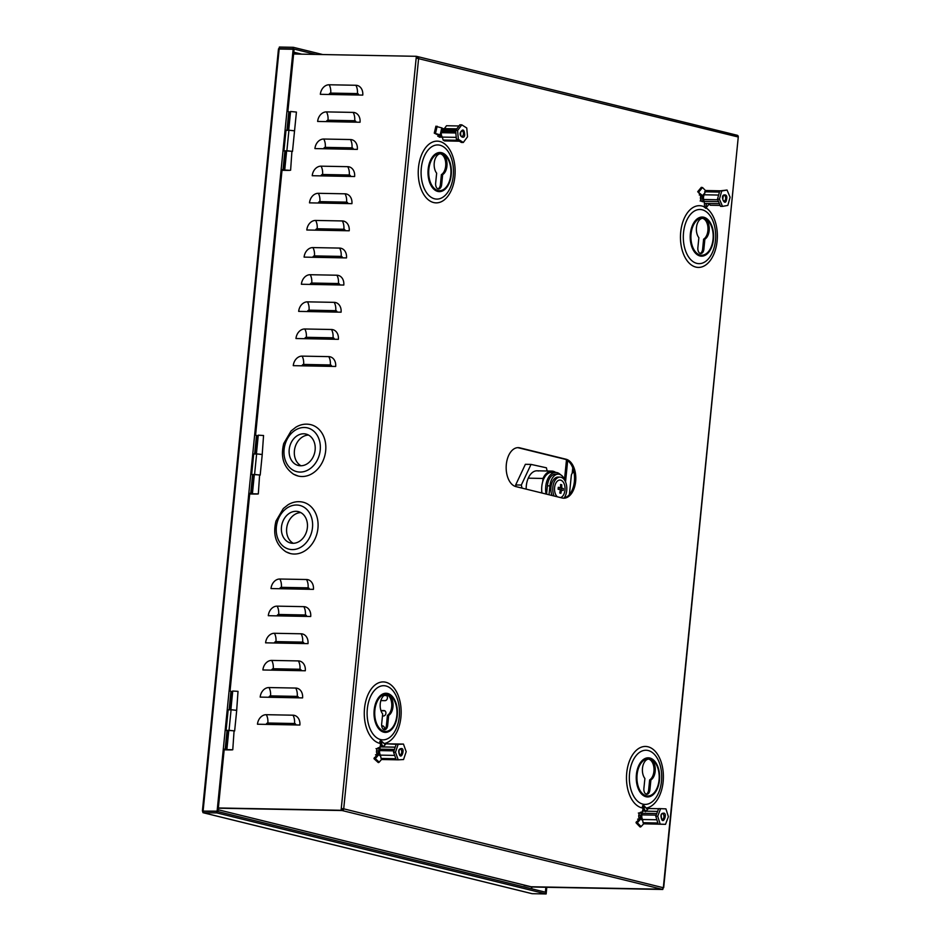 <?xml version="1.0" encoding="UTF-8"?>
<svg xmlns="http://www.w3.org/2000/svg" width="941" height="941" viewBox="0 0 941 941"><rect width="100%" height="100%" fill="white"/><g stroke="black" fill="none" stroke-linecap="round" stroke-linejoin="round"><path stroke-width="1.41" d="M283.947 150.854A8.975 0.965 -174.3 0 0 286.876 150.736L292.498 151.419L294.545 130.87L288.934 130.187A8.975 0.965 5.7 0 1 286.005 130.305L283.947 150.854L284.876 151.078L282.994 169.874L282.077 169.651L255.576 435.189L256.493 435.412L254.635 453.997M234.65 730.945L236.697 710.408L231.086 709.726A8.975 0.965 5.7 0 1 228.157 709.832L226.111 730.381A8.975 0.965 -174.3 0 0 229.039 730.263L234.615 730.992M260.186 475.099L262.233 454.562L256.622 453.88A8.975 0.965 5.7 0 1 253.694 453.985L251.647 474.535A8.975 0.965 -174.3 0 0 254.576 474.417L260.151 475.146M254.317 474.758A10.539 1.129 5.7 0 1 252.564 474.758L250.694 493.566L249.765 493.331L230.039 691.035L230.957 691.259L229.098 709.843M249.741 493.543L250.694 493.566M228.781 730.604A10.539 1.129 5.7 0 1 227.028 730.604L225.158 749.412L224.229 749.177L218.018 811.401L217.148 811.377M224.205 749.389L225.158 749.412M278.818 49.026L294.086 49.285L287.875 111.508L288.805 111.732L286.946 130.305M278.842 48.791A1.764 1.4 103.8 0 1 279.277 47.885M546.145 893.95L216.924 812.918L217.077 811.365L546.298 892.397L546.145 893.95L532.159 893.691L203.985 812.906A1.764 1.4 103.8 0 1 203.503 812.789M202.985 812.295A1.764 1.4 103.8 0 1 202.738 811.13L203.091 811.142M203.985 812.906L202.938 812.648L203.103 811.095L217.077 811.365M280.065 48.814L279.206 48.603L279.359 47.05L293.333 47.309L293.18 48.861L315.729 54.413M216.924 812.918L202.938 812.648M279.206 48.603L293.18 48.861M293.333 47.309L322.728 54.543M293.169 49.061L217.1 811.166L202.738 811.13M217.1 811.166L218.018 811.401M251.647 474.535L252.564 474.758M226.111 730.381L227.028 730.604M544.521 891.962L545.392 891.974L545.862 887.269M545.439 892.186L546.309 892.209L545.392 891.974M546.309 892.209L546.803 887.281M282.053 169.862L282.994 169.874M286.629 151.078A10.539 1.129 5.7 0 1 284.876 151.078M517.621 447.657A19.596 11.704 -88.9 0 1 518.562 447.822L564.765 459.196A19.596 11.704 -88.9 0 1 574.386 481.427A19.596 11.704 -88.9 0 1 563.094 498.154M575.645 481.451A19.596 11.704 -88.9 0 1 563.718 498.189A19.596 11.704 -88.9 0 1 562.153 497.989L515.95 486.615A19.596 11.704 -88.9 0 1 506.223 465.701A19.596 11.704 -88.9 0 1 518.256 447.645A19.596 11.704 -88.9 0 1 519.82 447.845L566.023 459.22A19.596 11.704 -88.9 0 1 575.645 481.451M641.139 812.165A3.917 2.341 91.1 0 0 638.751 815.518A3.917 2.341 91.1 0 0 639.327 818.752M641.374 813.095A3.917 2.341 91.1 0 0 640.503 812.295M378.917 747.625A3.917 2.341 91.1 0 0 376.541 750.965A3.917 2.341 91.1 0 0 377.2 754.388M379.258 748.695A3.917 2.341 91.1 0 0 378.294 747.754M700.939 195.422A3.917 2.341 91.1 0 0 700.469 197.222A3.917 2.341 91.1 0 0 702.704 201.703M288.711 130.223L294.557 130.775L296.427 112.073L290.569 111.485L288.711 130.187M282.006 170.286L285.064 170.345A32.617 3.505 -174.3 0 0 289.863 170.356L286.84 170.145A31.053 3.341 -174.3 0 1 284.135 170.121L286.005 151.419A31.053 3.341 -174.3 0 0 286.593 151.43M290.616 170.215L291.922 151.266L286.64 150.925L284.77 169.639M392.962 706.832A10.774 6.434 91.1 0 0 386.81 694.505A10.774 6.434 91.1 0 0 380.258 703.715A10.774 6.434 91.1 0 0 382.669 713.925L381.67 723.911A5.093 3.046 91.1 0 0 384.575 729.745A5.093 3.046 91.1 0 0 387.68 725.393L388.68 715.407A10.774 6.434 91.1 0 0 392.962 706.832M386.186 694.54A10.774 6.434 -88.9 0 1 391.703 706.809A10.774 6.434 -88.9 0 1 387.421 715.383L386.422 725.37A5.093 3.046 -88.9 0 1 383.952 729.628M655.183 771.385A10.774 6.434 91.1 0 0 649.031 759.046A10.774 6.434 91.1 0 0 642.48 768.256A10.774 6.434 91.1 0 0 644.891 778.478L643.891 788.464A5.093 3.046 91.1 0 0 646.796 794.298A5.093 3.046 91.1 0 0 649.902 789.934L650.901 779.948A10.774 6.434 91.1 0 0 655.183 771.385M648.408 759.081A10.774 6.434 -88.9 0 1 653.924 771.361A10.774 6.434 -88.9 0 1 649.643 779.924L648.643 789.911A5.093 3.046 -88.9 0 1 646.173 794.169M446.94 166.075A10.774 6.434 91.1 0 0 440.788 153.736A10.774 6.434 91.1 0 0 434.236 162.946A10.774 6.434 91.1 0 0 436.648 173.168L435.648 183.154A5.093 3.046 91.1 0 0 438.553 188.988A5.093 3.046 91.1 0 0 441.658 184.624L442.646 174.638A10.774 6.434 91.1 0 0 446.94 166.075M440.165 153.771A10.774 6.434 -88.9 0 1 445.681 166.051A10.774 6.434 -88.9 0 1 441.4 174.614L440.4 184.601A5.093 3.046 -88.9 0 1 437.93 188.859M709.161 230.616A10.774 6.434 91.1 0 0 703.009 218.277A10.774 6.434 91.1 0 0 696.458 227.487A10.774 6.434 91.1 0 0 698.869 237.708L697.869 247.695A5.093 3.046 91.1 0 0 700.774 253.529A5.093 3.046 91.1 0 0 703.88 249.177L704.868 239.19A10.774 6.434 91.1 0 0 709.161 230.616M702.374 218.324A10.774 6.434 -88.9 0 1 707.903 230.592A10.774 6.434 -88.9 0 1 703.609 239.167L702.621 249.153A5.093 3.046 -88.9 0 1 700.151 253.411M236.673 710.349L238.014 691.353L232.733 691.023L230.874 709.749M236.709 710.302L230.863 709.726M226.922 749.165L228.792 730.463L234.074 730.792L232.768 749.754L229.004 749.671A31.053 3.341 -174.3 0 1 226.299 749.648L224.181 749.612M224.17 749.824L227.216 749.883A32.617 3.505 -174.3 0 0 232.015 749.883L232.768 749.754M262.21 454.503L263.551 435.507L258.269 435.177L256.411 453.903M262.245 454.456L256.399 453.88M252.459 493.319L254.329 474.617L259.61 474.946L258.316 493.907L254.541 493.825A31.053 3.341 -174.3 0 1 251.835 493.802L249.73 493.766M249.706 493.978L252.753 494.037A32.617 3.505 -174.3 0 0 257.552 494.037L258.316 493.907M417.11 58.119L417.275 56.542L416.345 56.307L341.265 808.542L343.712 808.825A1.764 1.4 -76.2 0 1 342.124 810.542L218.336 808.201L342.018 810.507L342.183 808.766L343.712 808.825L663.311 887.728M341.077 312.189L298.673 311.389A9.798 7.787 103.8 0 1 307.495 301.849L334.196 302.355A9.798 7.787 103.8 0 1 341.101 312.047A9.798 7.787 103.8 0 1 341.077 312.189L341.101 312.047M313.424 589.36L271.008 588.56A9.798 7.787 103.8 0 1 279.83 579.021L306.531 579.515A9.798 7.787 103.8 0 1 313.435 589.207A9.798 7.787 103.8 0 1 313.424 589.36L313.435 589.207M302.579 697.904L260.175 697.105A9.798 7.787 103.8 0 1 268.997 687.553L295.697 688.059A9.798 7.787 103.8 0 1 302.602 697.752A9.798 7.787 103.8 0 1 302.579 697.904L302.602 697.752M305.296 670.768L262.892 669.968A9.798 7.787 103.8 0 1 271.702 660.417L298.403 660.923A9.798 7.787 103.8 0 1 305.307 670.615A9.798 7.787 103.8 0 1 305.296 670.768L305.307 670.615M343.794 285.052L301.391 284.253A9.798 7.787 103.8 0 1 310.212 274.713L336.902 275.219A9.798 7.787 103.8 0 1 343.806 284.911A9.798 7.787 103.8 0 1 343.794 285.052L343.806 284.911M349.205 230.78L306.801 229.992A9.798 7.787 103.8 0 1 315.623 220.441L342.324 220.947A9.798 7.787 103.8 0 1 349.217 230.639A9.798 7.787 103.8 0 1 349.205 230.78L349.217 230.639M354.628 176.52L312.224 175.72A9.798 7.787 103.8 0 1 321.046 166.169L347.735 166.675A9.798 7.787 103.8 0 1 354.639 176.367A9.798 7.787 103.8 0 1 354.628 176.52L354.639 176.367M360.038 122.248L317.635 121.448A9.798 7.787 103.8 0 1 326.456 111.897L353.157 112.402A9.798 7.787 103.8 0 1 360.062 122.095A9.798 7.787 103.8 0 1 360.038 122.248L360.062 122.095M218.359 807.966L341.089 810.283L341.265 808.542L342.183 808.766M416.345 56.307L293.616 54.002M362.755 95.112L320.34 94.312A9.798 7.787 103.8 0 1 329.162 84.772L355.863 85.266A9.798 7.787 103.8 0 1 362.767 94.959A9.798 7.787 103.8 0 1 362.755 95.112L362.767 94.959M357.333 149.384L314.929 148.584A9.798 7.787 103.8 0 1 323.751 139.033L350.452 139.539A9.798 7.787 103.8 0 1 357.345 149.231A9.798 7.787 103.8 0 1 357.333 149.384L357.345 149.231M351.922 203.656L309.507 202.856A9.798 7.787 103.8 0 1 318.329 193.305L345.029 193.811A9.798 7.787 103.8 0 1 351.934 203.503A9.798 7.787 103.8 0 1 351.922 203.656L351.934 203.503M346.5 257.916L304.096 257.116A9.798 7.787 103.8 0 1 312.918 247.577L339.619 248.083A9.798 7.787 103.8 0 1 346.511 257.775A9.798 7.787 103.8 0 1 346.5 257.916M308.001 643.632L265.597 642.832A9.798 7.787 103.8 0 1 274.419 633.281L301.12 633.787A9.798 7.787 103.8 0 1 308.013 643.479A9.798 7.787 103.8 0 1 308.001 643.632L308.013 643.479M335.666 366.461L293.263 365.661A9.798 7.787 103.8 0 1 302.085 356.121L328.785 356.627A9.798 7.787 103.8 0 1 335.678 366.308A9.798 7.787 103.8 0 1 335.666 366.461L335.678 366.308M310.706 616.496L268.303 615.696A9.798 7.787 103.8 0 1 277.125 606.145L303.825 606.651A9.798 7.787 103.8 0 1 310.718 616.343A9.798 7.787 103.8 0 1 310.706 616.496L310.718 616.343M338.372 339.325L295.968 338.525A9.798 7.787 103.8 0 1 304.79 328.985L331.491 329.491A9.798 7.787 103.8 0 1 338.384 339.183A9.798 7.787 103.8 0 1 338.372 339.325L338.384 339.183M299.873 725.029L257.469 724.229A9.798 7.787 103.8 0 1 266.291 714.69L292.992 715.195A9.798 7.787 103.8 0 1 299.885 724.888A9.798 7.787 103.8 0 1 299.873 725.029L299.885 724.888M661.876 889.21L531.206 886.775L524.043 885.046M661.876 889.245L662.805 889.468L662.887 888.645M662.805 889.468L532.124 887.01L524.019 885.328M254.282 475.111A31.053 3.341 5.7 0 1 253.694 475.099L251.835 493.802M256.47 435.636L257.634 435.659A31.053 3.341 -174.3 0 0 258.222 435.671M228.745 730.957A31.053 3.341 5.7 0 1 228.157 730.945L226.299 749.648M230.933 691.482L232.098 691.506A31.053 3.341 -174.3 0 0 232.674 691.517M702.08 201.55A3.917 2.341 91.1 0 0 702.774 201.033M438.365 134.692A3.917 2.341 91.1 0 0 440.482 137.163M524.937 885.234A1.764 1.4 -76.2 0 0 525.266 885.34L491.778 877.094A1.764 1.4 103.8 0 1 491.684 877.083L218.183 809.754L531.089 886.751L661.758 889.21A1.764 1.4 103.8 0 0 663.346 887.492L738.262 137.01L416.169 58.06M417.263 56.566L417.381 56.566A1.764 1.4 -76.2 0 1 417.628 56.601L737.262 135.281A1.764 1.4 103.8 0 1 738.262 137.01L663.687 887.645M342.018 810.507L341.089 810.283M343.712 808.825L418.627 58.342A1.764 1.4 -76.2 0 0 417.628 56.601M564.529 479.381L566.482 459.843M565.541 481.945L567.67 460.584M703.609 239.167L704.868 239.19M441.4 174.614L442.646 174.638M649.643 779.924L650.901 779.948M387.421 715.383L388.68 715.407M282.029 170.086L284.135 170.121M288.781 111.955L289.946 111.979A31.053 3.341 -174.3 0 0 290.522 111.979M573.939 471.97A3.917 3.117 -76.2 0 0 571.293 475.652L569.411 494.566M384.41 695.223L385.528 695.246A2.741 2.176 103.8 0 1 384.987 700.669L380.87 700.598M380.917 710.502L383.999 710.561A2.741 2.176 103.8 0 1 383.457 715.983L382.469 715.972M381.705 725.852L382.469 725.876A2.741 2.176 103.8 0 1 384.187 729.534M384.046 695.481L386.445 695.528M380.999 710.761L384.916 710.843M381.74 726.123L383.387 726.146M565.306 481.427A13.715 8.198 91.1 0 0 559.354 474.299A13.715 8.198 91.1 0 0 558.248 474.158A13.715 8.198 91.1 0 0 549.909 485.885L549.026 494.754M558.248 474.158L555.743 474.111A13.715 8.198 91.1 0 0 547.391 485.838L546.568 494.154M565.306 497.648L565.517 495.46M538.44 470.994A17.632 10.539 91.1 0 0 537.029 470.806A17.632 10.539 91.1 0 0 526.16 489.132M547.168 471.006L546.403 467.795L531.03 464.407L521.314 485.05L522.043 488.108M531.03 464.407L525.384 464.301L515.668 484.944L516.068 486.638M521.314 485.05L515.668 484.944M554.108 496.013A11.751 7.022 -88.9 0 1 552.849 487.167A11.751 7.022 -88.9 0 1 560.001 477.122A11.751 7.022 -88.9 0 1 566.717 490.579A11.751 7.022 -88.9 0 1 564.094 498.012M552.026 495.495A11.751 7.022 -88.9 0 1 550.967 487.132A11.751 7.022 -88.9 0 1 558.119 477.087L560.001 477.122M560.577 484.486A25.219 2.705 5.7 0 1 561.165 484.627A25.219 2.705 5.7 0 1 561.73 484.768A25.56 20.314 103.8 0 1 561.683 488.073A25.56 2.741 5.7 0 1 563.365 488.544A25.219 20.032 103.8 0 1 563.177 490.484A25.56 2.741 -174.3 0 0 561.495 490.014A25.56 20.314 103.8 0 1 560.883 493.296A25.219 2.705 -174.3 0 0 560.318 493.155A25.219 2.705 -174.3 0 0 559.73 493.013A25.56 20.314 -76.2 0 0 560.33 489.72A25.56 2.741 -174.3 0 0 558.095 489.238A25.219 20.032 -76.2 0 0 558.284 487.297A25.56 2.741 5.7 0 1 560.53 487.791A25.56 20.314 -76.2 0 0 560.577 484.486M557.401 496.813A8.822 5.27 -88.9 0 1 554.778 486.297A8.822 5.27 -88.9 0 1 560.648 480.157A8.822 5.27 -88.9 0 1 565.047 488.826A8.822 5.27 -88.9 0 1 560.507 497.577M561.495 490.014L560.295 489.99M563.365 488.544L559.377 487.767M561.177 490.002L561.318 488.508M561.683 488.073L559.354 488.026M561.73 484.768L560.589 484.744M560.53 487.791L558.248 487.744M560.601 474.782A16.362 9.775 91.1 0 0 557.001 472.605A16.362 9.775 91.1 0 0 555.696 472.441A17.632 10.539 91.1 0 0 551.791 471.088A17.632 10.539 91.1 0 0 543.016 478.451L528.254 478.169M541.569 492.919L541.757 491.084A16.362 9.775 91.1 0 0 541.969 493.025M543.016 478.451L542.675 481.804A16.362 9.775 91.1 0 1 551.767 472.358L555.696 472.441A16.362 9.775 91.1 0 0 546.062 494.025M542.675 481.804A16.362 9.775 91.1 0 0 541.757 491.084M293.251 543.298A16.162 12.845 103.8 0 1 293.204 543.275A16.162 12.845 103.8 0 1 287.17 525.49A16.162 12.845 103.8 0 1 300.802 512.598A16.162 12.845 103.8 0 1 306.413 532.03A16.162 12.845 103.8 0 1 290.569 543.004A16.162 12.845 103.8 0 1 288.005 541.992A16.162 12.845 103.8 0 1 282.441 522.573A16.162 12.845 103.8 0 1 298.297 511.61A16.162 12.845 103.8 0 1 300.849 512.622M290.416 553.555L285.876 551.767C275.936 544.898 272.643 534.653 275.995 521.032L283.323 508.516L288.075 504.752C292.91 501.871 297.897 501.012 303.061 502.188A26.454 21.02 103.8 0 1 307.248 503.847A26.454 21.02 103.8 0 1 316.352 535.605A26.454 21.02 103.8 0 1 290.416 553.555A26.454 21.02 103.8 0 1 286.229 551.908M300.991 465.771A16.162 12.845 103.8 0 1 300.944 465.736A16.162 12.845 103.8 0 1 294.898 447.951A16.162 12.845 103.8 0 1 308.542 435.071M295.745 464.466A16.162 12.845 103.8 0 1 290.181 445.046A16.162 12.845 103.8 0 1 306.025 434.083A16.162 12.845 103.8 0 1 308.589 435.095A16.162 12.845 103.8 0 1 314.153 454.503A16.162 12.845 103.8 0 1 298.309 465.477A16.162 12.845 103.8 0 1 295.745 464.466M298.156 476.028L293.616 474.24C283.676 467.371 280.371 457.126 283.735 443.505L291.063 430.99L295.815 427.226C300.638 424.332 305.637 423.485 310.801 424.662A26.454 21.02 103.8 0 1 314.988 426.32A26.454 21.02 103.8 0 1 324.092 458.079A26.454 21.02 103.8 0 1 298.156 476.028A26.454 21.02 103.8 0 1 293.968 474.382M664.287 813.236L664.24 813.189C660.958 812.906 660.159 815.094 661.829 819.764L661.876 819.811C663.758 823.199 666.969 814.424 664.287 813.236M642.774 820.787L640.903 818.858L637.316 822.728A0.906 0.623 135.9 0 1 636.175 822.187A0.906 0.623 135.9 0 1 636.939 821.587L639.492 818.835L642.985 809.542L642.527 806.731A0.906 0.623 135.9 0 1 643.632 805.355A0.906 0.623 135.9 0 1 643.762 805.614L644.397 809.566L645.961 811.177M665.522 824.34L660.182 824.128L657.724 816.282L660.594 808.66L665.934 808.872L668.392 816.706L665.522 824.34L643.691 823.81L641.068 826.61A0.906 0.623 135.9 0 1 639.809 826.48M657.583 811.401L642.574 811.107L641.891 814.882A4.705 2.811 -88.9 0 0 642.562 819.493L643.091 822.716L657.877 822.999L655.759 816.247L657.724 816.282M658.594 808.719L648.443 808.519L645.514 811.683M655.759 816.247L658.629 808.613L660.594 808.66M660.182 824.128L643.691 823.81L643.091 822.716M656.865 819.764L642.562 819.493M656.171 815.153L641.891 814.882M643.809 811.13L644.397 809.566M656.771 813.565L641.75 813.283M640.903 818.858L641.774 816.529M647.137 809.095A0.906 0.623 135.9 0 1 647.514 809.483L643.762 805.614M639.786 818.035A6.058 4.176 -44.1 0 0 639.762 818.047A3.411 2.353 135.9 0 1 639.139 818.376M637.622 819.14A4.093 2.823 -44.1 0 0 639.562 818.646M638.351 813.036L641.644 813.106M640.821 815.271L638.786 815.235M640.986 813.095L640.315 812.401M401.96 748.589L401.913 748.542C398.619 748.565 397.89 750.824 399.725 755.317L399.772 755.364C401.76 758.575 404.677 749.518 401.96 748.589M380.693 756.388L378.776 754.647L375.318 758.646A0.906 0.635 132.2 0 1 374.153 758.105A0.906 0.635 132.2 0 1 374.906 757.458L377.365 754.611L380.552 745.025L379.999 742.12A0.906 0.635 132.2 0 1 381.034 740.685A0.906 0.635 132.2 0 1 381.187 740.967L381.964 745.049L383.599 746.531M381.623 759.352L379.199 762.163A0.906 0.635 132.2 0 1 377.941 762.092M395.196 747.189L380.176 746.907L379.635 750.589A4.705 2.811 -88.9 0 0 380.458 755.129L381.093 758.458L395.879 758.74L393.538 752.2L395.502 752.235L398.114 744.366L403.454 744.072L406.183 751.671L403.56 759.54L398.219 759.834L395.502 752.235M395.22 747.142L382.446 746.907A4.705 2.811 91.1 0 0 382.081 746.942M403.454 744.072L385.963 743.802L383.14 747.06M385.963 743.802L398.114 744.366M396.149 744.319L393.538 752.2M398.219 759.834L381.728 759.516L381.093 758.458M394.679 755.4L380.458 755.129M393.985 750.859L379.635 750.589M381.34 746.919L381.964 745.049M394.455 749.424L379.435 749.142M378.776 754.647L379.564 752.247M384.622 744.072A0.906 0.635 132.2 0 1 385.069 744.484L385.128 744.766M377.694 753.612A6.058 4.305 -47.8 0 0 377.612 753.659A3.411 2.423 132.2 0 1 376.988 754M375.506 754.788A4.093 2.917 -47.8 0 0 377.482 754.247M376.024 748.636L379.329 748.707M378.576 750.942L376.541 750.906M378.941 748.695L378.047 747.883M726.076 201.292L726.123 201.233C727.605 196.269 726.711 194.222 723.464 195.116L723.417 195.175C720.794 196.834 724.347 205.009 726.076 201.292M705.527 190.576L702.515 187.518L701.28 187.706M704.397 193.423L702.551 195.646L697.704 191.682L701.139 195.622L703.55 201.303A3.411 2.188 -140.2 0 1 702.915 201.692M708.608 203.491L710.337 205.244L720.159 205.42M727.04 190.035L730.098 197.257L727.828 205.42L722.512 206.373L719.453 199.151L721.712 190.988L727.04 190.035L720.488 190.811L705.703 190.529L704.197 194.787A4.705 2.811 91.1 0 0 703.645 199.492L704.421 203.409L719.43 203.691M705.221 190.67L721.712 190.988M704.644 191.799L719.442 192.082L717.489 199.116L719.453 199.151M717.489 199.116L720.547 206.338L722.512 206.373M704.197 194.787L718.606 195.058M703.645 199.492L717.76 199.763M707.103 203.456L706.279 204.444L705.856 203.432M702.551 195.646L703.48 197.845M703.539 201.35L718.559 201.633M709.114 204.044L705.738 208.102L706.279 204.444M704.503 206.867L704.444 203.409M704.268 207.149L705.738 208.102M699.257 194.987A4.093 2.635 39.8 0 1 700.892 195.375M703.433 201.045L700.139 200.974M700.527 198.951L702.562 198.986M464.678 135.01L464.689 134.916C464.325 129.47 462.901 128.599 460.431 132.305L460.42 132.399C458.726 136.174 464.419 139.668 464.678 135.01M441.482 129.387L441.835 127.905L436.212 126.447M440.976 131.493L440.176 134.857L434.26 133.14L442.376 137.139M461.796 124.835L466.76 128L467.512 136.821L463.301 142.479L458.349 139.315L457.597 130.493L461.796 124.835L459.843 124.8L456.22 129.67L441.435 129.387L441.294 132.693A4.705 2.811 91.1 0 0 442.364 137.092L443.093 140.033L444.505 140.927L459.42 141.209M441.106 130.187L457.597 130.493M440.953 131.411L455.738 131.681L456.385 139.28L458.349 139.315M456.385 139.28L461.349 142.444L463.301 142.479M441.294 132.693L455.844 132.975M442.552 129.411A4.705 2.811 -88.9 0 1 444.164 128.611A4.705 2.811 -88.9 0 1 444.375 128.623L446.505 125.741L458.961 125.976M456.82 128.858L444.375 128.623M442.364 137.092L456.22 137.351M440.176 134.857L441.67 135.822M441.835 127.905L443.282 128.823M443.093 140.033L458.008 140.315M442.388 137.198L439.176 137.139M437.765 136.245L441.058 136.304M286.876 150.736L288.934 130.187M256.622 453.88L254.576 474.417M231.086 709.726L229.039 730.263M531.606 886.987L531.43 888.739M293.78 52.425L300.72 54.131M301.755 54.155L293.804 52.19M279.183 48.791L203.115 810.907M531.7 888.81L531.888 886.998M428.155 169.227A19.561 11.692 -88.9 0 1 441.623 152.713A19.561 11.692 -88.9 0 1 451.221 174.908A19.561 11.692 -88.9 0 1 437.753 191.423A19.561 11.692 -88.9 0 1 428.155 169.227M450.81 174.767A18.62 11.127 91.1 0 0 441.67 153.642A18.62 11.127 91.1 0 0 428.849 169.368A18.62 11.127 91.1 0 0 437.988 190.482A18.62 11.127 91.1 0 0 450.81 174.767M421.309 168.086A27.089 16.185 91.1 0 0 434.601 198.81A27.089 16.185 91.1 0 0 453.244 175.955A27.089 16.185 91.1 0 0 439.953 145.22A27.089 16.185 91.1 0 0 421.309 168.086M439.741 141.468A30.865 18.444 91.1 0 0 418.486 167.533A30.865 18.444 91.1 0 0 433.648 202.55A30.865 18.444 91.1 0 0 454.891 176.485A30.865 18.444 91.1 0 0 439.741 141.468M690.365 233.768A19.561 11.692 -88.9 0 1 703.833 217.253A19.561 11.692 -88.9 0 1 713.443 239.449A19.561 11.692 -88.9 0 1 699.975 255.964A19.561 11.692 -88.9 0 1 690.365 233.768M713.031 239.308A18.62 11.127 91.1 0 0 703.892 218.194A18.62 11.127 91.1 0 0 691.07 233.909A18.62 11.127 91.1 0 0 700.21 255.035A18.62 11.127 91.1 0 0 713.031 239.308M683.531 232.627A27.089 16.185 91.1 0 0 696.822 263.362A27.089 16.185 91.1 0 0 715.466 240.496A27.089 16.185 91.1 0 0 702.174 209.772A27.089 16.185 91.1 0 0 683.531 232.627M704.444 206.926A30.865 18.444 91.1 0 0 701.962 206.02A30.865 18.444 91.1 0 0 680.708 232.074A30.865 18.444 91.1 0 0 695.858 267.091A30.865 18.444 91.1 0 0 716.642 244.507A30.865 18.444 91.1 0 0 706.032 207.843M636.398 774.537A19.561 11.692 -88.9 0 1 649.866 758.023A19.561 11.692 -88.9 0 1 659.465 780.218A19.561 11.692 -88.9 0 1 645.997 796.733A19.561 11.692 -88.9 0 1 636.398 774.537M659.053 780.077A18.62 11.127 91.1 0 0 649.913 758.952A18.62 11.127 91.1 0 0 637.092 774.678A18.62 11.127 91.1 0 0 646.232 795.792A18.62 11.127 91.1 0 0 659.053 780.077M629.553 773.396A27.089 16.185 91.1 0 0 642.844 804.12A27.089 16.185 91.1 0 0 661.488 781.265A27.089 16.185 91.1 0 0 648.196 750.53A27.089 16.185 91.1 0 0 629.553 773.396M646.255 808.048A30.865 18.444 91.1 0 0 663.37 778.148A30.865 18.444 91.1 0 0 647.984 746.778A30.865 18.444 91.1 0 0 626.73 772.843A30.865 18.444 91.1 0 0 641.891 807.86A30.865 18.444 91.1 0 0 642.738 808.037M374.177 709.996A19.561 11.692 -88.9 0 1 387.645 693.47A19.561 11.692 -88.9 0 1 397.243 715.666A19.561 11.692 -88.9 0 1 383.775 732.18A19.561 11.692 -88.9 0 1 374.177 709.996M396.831 715.536A18.62 11.127 91.1 0 0 387.692 694.411A18.62 11.127 91.1 0 0 374.883 710.126A18.62 11.127 91.1 0 0 384.022 731.251A18.62 11.127 91.1 0 0 396.831 715.536M367.331 708.855A27.089 16.185 91.1 0 0 380.623 739.579A27.089 16.185 91.1 0 0 399.266 716.713A27.089 16.185 91.1 0 0 385.975 685.989A27.089 16.185 91.1 0 0 367.331 708.855M384.14 743.496A30.865 18.444 91.1 0 0 401.148 713.513A30.865 18.444 91.1 0 0 385.763 682.237A30.865 18.444 91.1 0 0 364.52 708.291A30.865 18.444 91.1 0 0 379.67 743.308A30.865 18.444 91.1 0 0 380.246 743.437M572.516 472.888L572.963 468.406M257.634 435.659L255.811 453.962M232.098 691.506L230.274 709.808M342.124 810.542L661.758 889.21M572.751 467.818L572.199 473.264M702.621 249.153L703.88 249.177M440.4 184.601L441.658 184.624M648.643 789.911L649.902 789.934M386.422 725.37L387.68 725.393M288.111 130.27L289.946 111.979M329.044 94.476A1.964 1.553 103.8 0 1 330.703 93.088A9.798 5.858 91.1 0 0 329.162 84.772M330.703 93.088L357.404 93.594A9.798 5.858 91.1 0 0 355.863 85.266M357.404 93.594A1.964 1.553 103.8 0 1 358.768 95.029M326.339 121.612A1.964 1.553 103.8 0 1 327.997 120.225A9.798 5.858 91.1 0 0 326.456 111.897M327.997 120.225L354.698 120.73A9.798 5.858 91.1 0 0 353.157 112.402M354.698 120.73A1.964 1.553 103.8 0 1 356.063 122.165M323.633 148.749A1.964 1.553 103.8 0 1 325.28 147.361A9.798 5.858 91.1 0 0 323.751 139.033M325.28 147.361L351.981 147.866A9.798 5.858 91.1 0 0 350.452 139.539M351.981 147.866A1.964 1.553 103.8 0 1 353.357 149.301M320.928 175.885A1.964 1.553 103.8 0 1 322.575 174.497A9.798 5.858 91.1 0 0 321.046 166.169M322.575 174.497L349.276 175.002A9.798 5.858 91.1 0 0 347.735 166.675M349.276 175.002A1.964 1.553 103.8 0 1 350.652 176.438M318.211 203.021A1.964 1.553 103.8 0 1 319.869 201.633A9.798 5.858 91.1 0 0 318.329 193.305M319.869 201.633L346.57 202.139A9.798 5.858 91.1 0 0 345.029 193.811M346.57 202.139A1.964 1.553 103.8 0 1 347.935 203.574M315.506 230.145A1.964 1.553 103.8 0 1 317.164 228.769A9.798 5.858 91.1 0 0 315.623 220.441M317.164 228.769L343.865 229.263A9.798 5.858 91.1 0 0 342.324 220.947M343.865 229.263A1.964 1.553 103.8 0 1 345.229 230.71M312.8 257.281A1.964 1.553 103.8 0 1 314.447 255.905A9.798 5.858 91.1 0 0 312.918 247.577M314.447 255.905L341.148 256.399A9.798 5.858 91.1 0 0 339.619 248.083M341.148 256.399A1.964 1.553 103.8 0 1 342.524 257.846M310.095 284.417A1.964 1.553 103.8 0 1 311.742 283.041A9.798 5.858 91.1 0 0 310.212 274.713M311.742 283.041L338.442 283.535A9.798 5.858 91.1 0 0 336.902 275.219M338.442 283.535A1.964 1.553 103.8 0 1 339.819 284.982M274.301 642.997A1.964 1.553 103.8 0 1 275.948 641.609A9.798 5.858 91.1 0 0 274.419 633.281M275.948 641.609L302.649 642.115A9.798 5.858 91.1 0 0 301.12 633.787M302.649 642.115A1.964 1.553 103.8 0 1 304.025 643.55M271.596 670.133A1.964 1.553 103.8 0 1 273.243 668.745A9.798 5.858 91.1 0 0 271.702 660.417M273.243 668.745L299.944 669.251A9.798 5.858 91.1 0 0 298.403 660.923M299.944 669.251A1.964 1.553 103.8 0 1 301.32 670.686M301.967 365.826A1.964 1.553 103.8 0 1 303.614 364.438A9.798 5.858 91.1 0 0 302.085 356.121M303.614 364.438L330.315 364.943A9.798 5.858 91.1 0 0 328.785 356.627M330.315 364.943A1.964 1.553 103.8 0 1 331.691 366.39M268.879 697.269A1.964 1.553 103.8 0 1 270.538 695.881A9.798 5.858 91.1 0 0 268.997 687.553M270.538 695.881L297.238 696.387A9.798 5.858 91.1 0 0 295.697 688.059M297.238 696.387A1.964 1.553 103.8 0 1 298.603 697.822M277.007 615.861A1.964 1.553 103.8 0 1 278.665 614.473A9.798 5.858 91.1 0 0 277.125 606.145M278.665 614.473L305.366 614.979A9.798 5.858 91.1 0 0 303.825 606.651M305.366 614.979A1.964 1.553 103.8 0 1 306.731 616.414M279.712 588.725A1.964 1.553 103.8 0 1 281.371 587.337A9.798 5.858 91.1 0 0 279.83 579.021M281.371 587.337L308.072 587.843A9.798 5.858 91.1 0 0 306.531 579.515M308.072 587.843A1.964 1.553 103.8 0 1 309.436 589.278M304.672 338.689A1.964 1.553 103.8 0 1 306.331 337.301A9.798 5.858 91.1 0 0 304.79 328.985M306.331 337.301L333.02 337.807A9.798 5.858 91.1 0 0 331.491 329.491M333.02 337.807A1.964 1.553 103.8 0 1 334.396 339.254M307.378 311.553A1.964 1.553 103.8 0 1 309.036 310.165A9.798 5.858 91.1 0 0 307.495 301.849M309.036 310.165L335.737 310.671A9.798 5.858 91.1 0 0 334.196 302.355M335.737 310.671A1.964 1.553 103.8 0 1 337.101 312.118M266.174 724.394A1.964 1.553 103.8 0 1 267.832 723.017A9.798 5.858 91.1 0 0 266.291 714.69M267.832 723.017L294.521 723.511A9.798 5.858 91.1 0 0 292.992 715.195M294.521 723.511A1.964 1.553 103.8 0 1 295.897 724.958M519.82 447.845L518.562 447.822M566.023 459.22L564.765 459.196M382.469 725.876L383.222 726.052M383.999 710.561L384.751 710.749M385.528 695.246L386.28 695.434M549.909 485.885L547.391 485.838M303.378 506.834A22.525 17.903 103.8 0 1 310.271 536.135A22.525 17.903 103.8 0 1 285.476 547.78A22.525 17.903 103.8 0 1 278.583 518.479A22.525 17.903 103.8 0 1 303.378 506.834M311.118 429.308A22.525 17.903 103.8 0 1 318.011 458.608A22.525 17.903 103.8 0 1 293.216 470.253A22.525 17.903 103.8 0 1 286.323 440.953A22.525 17.903 103.8 0 1 311.118 429.308M662.217 819.329L661.782 819.093C660.876 815.694 661.064 813.883 662.323 813.647A2.847 1.694 -88.9 0 1 663.146 814.024A2.847 1.694 -88.9 0 1 663.711 817.964A2.847 1.694 -88.9 0 1 662.217 819.329A2.847 1.694 -88.9 0 1 661.888 819.258M637.316 822.728L641.068 826.61M399.996 754.776L399.619 754.6C398.631 751.73 398.796 749.895 400.113 749.095A2.847 1.694 -88.9 0 1 400.854 749.401A2.847 1.694 -88.9 0 1 401.536 753.282A2.847 1.694 -88.9 0 1 399.996 754.776A2.847 1.694 -88.9 0 1 399.737 754.741M375.318 758.646L379.199 762.163M381.187 740.967L385.069 744.484M724.993 200.445A2.847 1.694 -88.9 0 1 723.935 201.033C722.712 200.515 722.535 198.751 723.406 195.763L724.041 195.352A2.847 1.694 -88.9 0 1 725.382 196.516A2.847 1.694 -88.9 0 1 724.993 200.445M702.515 187.518L698.869 191.905M463.36 134.587A2.847 1.694 -88.9 0 1 461.713 136.48C461.019 136.668 460.643 135.375 460.584 132.599L461.819 130.799A2.847 1.694 -88.9 0 1 462.407 130.987A2.847 1.694 -88.9 0 1 463.36 134.587M437.177 126.235L435.518 133.199M203.738 812.871L530.877 893.397M278.477 48.873L202.397 810.989M537.029 470.806L551.791 471.088M643.632 805.355L647.384 809.225M636.187 822.963L639.939 826.833M381.034 740.685L384.916 744.202M374.224 758.905L378.094 762.422M709.185 204.068L705.644 208.302M701.351 187.294L697.704 191.682M444.164 128.611L456.832 128.846M435.918 126.176L434.26 133.14"/></g></svg>
